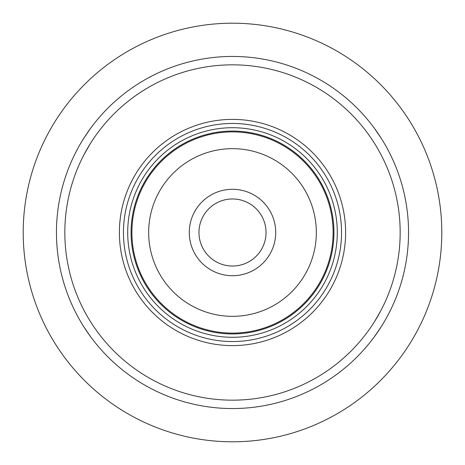 <?xml version="1.0" encoding="UTF-8"?>
<svg xmlns="http://www.w3.org/2000/svg" width="465" height="465" viewBox="0 0 465 465"><rect width="100%" height="100%" fill="white"/><g stroke="black" fill="none" stroke-linecap="round" stroke-linejoin="round"><path stroke-width="0.7" d="M189.284 232.5A43.216 43.216 0 0 1 254.105 195.073A43.216 43.216 0 0 1 254.105 269.927A43.216 43.216 0 0 1 189.284 232.5M148.666 232.5A83.834 83.834 0 0 1 274.414 159.896A83.834 83.834 0 0 1 274.414 305.104A83.834 83.834 0 0 1 148.666 232.5M131.903 232.5A100.597 100.597 0 0 1 282.801 145.376A100.597 100.597 0 0 1 282.801 319.624A100.597 100.597 0 0 1 131.903 232.5M131.06 232.5A101.44 101.44 0 0 1 283.22 144.65A101.44 101.44 0 0 1 283.22 320.35A101.44 101.44 0 0 1 131.06 232.5M127.706 232.5A104.794 104.794 0 0 1 284.894 141.749A104.794 104.794 0 0 1 284.894 323.251A104.794 104.794 0 0 1 127.706 232.5M345.611 232.5A113.111 113.111 0 0 0 175.944 134.542A113.111 113.111 0 0 0 175.944 330.458A113.111 113.111 0 0 0 345.611 232.5M374.517 321.623L380.882 310.562M90.483 143.377L84.119 154.438M408.549 232.5A176.049 176.049 0 0 1 144.476 384.962A176.049 176.049 0 0 1 144.476 80.038A176.049 176.049 0 0 1 408.549 232.5M374.18 127.997L380.882 137.762M84.119 137.762L90.82 127.997M90.82 337.003L84.119 327.238M380.882 327.238L374.18 337.003M400.167 232.5A167.667 167.667 0 0 0 148.666 87.298A167.667 167.667 0 0 0 148.666 377.702A167.667 167.667 0 0 0 400.167 232.5M266.032 232.5A33.532 33.532 0 0 0 232.5 198.968A33.532 33.532 0 0 0 198.968 232.5A33.532 33.532 0 0 0 232.5 266.032A33.532 33.532 0 0 0 266.032 232.5M198.968 232.5A33.532 33.532 0 0 0 249.269 261.539A33.532 33.532 0 0 0 249.269 203.461A33.532 33.532 0 0 0 198.968 232.5M441.75 236.935A209.297 209.297 0 0 1 124.033 411.496A209.297 209.297 0 0 1 131.717 49.063A209.297 209.297 0 0 1 441.75 236.935M341.543 232.5A109.043 109.043 0 0 0 232.5 123.458A109.043 109.043 0 0 0 123.458 232.5A109.043 109.043 0 0 0 232.5 341.543A109.043 109.043 0 0 0 341.543 232.5"/></g></svg>
